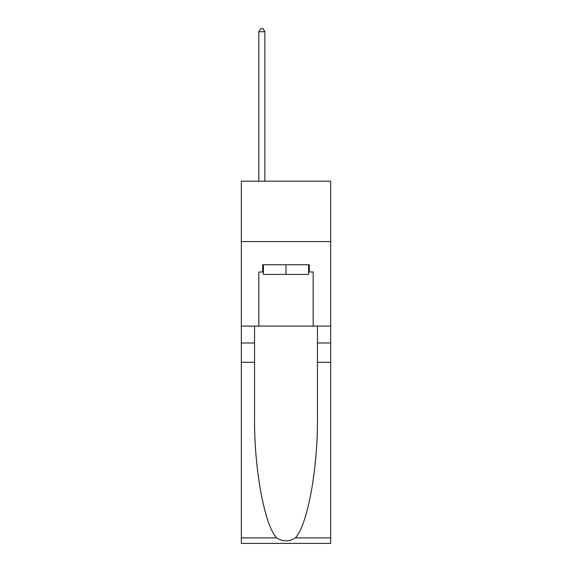 <?xml version="1.0" encoding="UTF-8"?>
<svg xmlns="http://www.w3.org/2000/svg" width="572" height="572" viewBox="0 0 572 572"><rect width="100%" height="100%" fill="white"/><g stroke="black" fill="none" stroke-linecap="round" stroke-linejoin="round"><path stroke-width="0.86" d="M330.673 241.57L330.673 181.202L241.327 181.202L241.327 241.57L330.673 241.57L330.673 326.083L313.163 326.083L313.163 271.993L309.302 271.993L309.302 264.75L262.698 264.75L262.698 271.993L263.42 271.993M308.58 264.75L308.58 274.41L263.42 274.41L263.42 264.75M286 264.75L286 274.41M295.338 537.894L330.673 537.894L330.673 543.4L241.327 543.4L241.327 362.305L254.547 362.305L254.547 416.144C253.904 467.603 264.35 525.096 276.662 537.894C282.883 541.863 289.11 541.863 295.338 537.894C307.65 525.096 318.096 467.603 317.453 416.144L317.453 326.083M317.453 362.305L330.673 362.305L330.673 326.083M241.327 362.305L241.327 241.57M254.547 326.083L254.547 362.305M330.673 537.894L330.673 362.305M241.327 326.083L258.837 326.083L258.837 271.993L262.698 271.993M258.837 326.083L313.163 326.083M308.58 271.993L309.302 271.993M264.872 181.202L264.872 31.739L258.837 31.739L258.837 181.202M258.837 31.739L260.646 28.6L263.063 28.6L264.872 31.739M317.453 342.986L330.673 342.986M254.547 342.986L241.327 342.986M241.327 537.894L276.662 537.894"/></g></svg>
